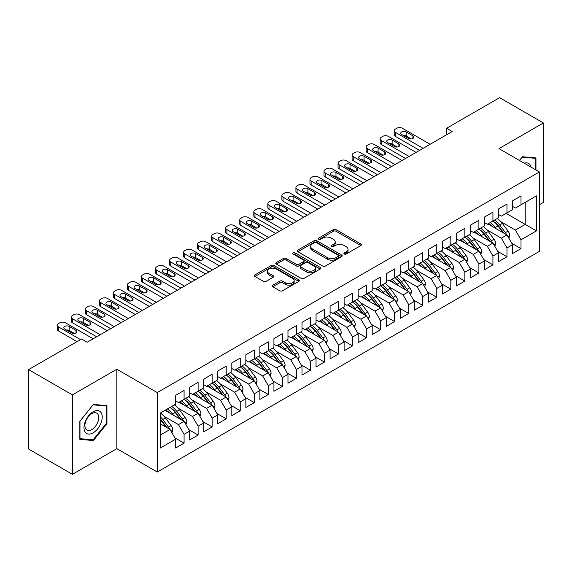 <?xml version="1.0" encoding="UTF-8"?>
<svg xmlns="http://www.w3.org/2000/svg" width="572" height="572" viewBox="0 0 572 572"><rect width="100%" height="100%" fill="white"/><g stroke="black" fill="none" stroke-linecap="round" stroke-linejoin="round"><path stroke-width="0.86" d="M344.301 254.011A1.366 0.786 0 0 0 346.232 254.011L360.868 245.552A1.952 1.123 0 0 0 361.44 244.759A1.952 1.123 0 0 0 360.868 243.965L336.064 229.644A1.952 1.123 0 0 0 333.312 229.644L318.668 238.095A1.366 0.786 0 0 0 318.268 238.653A1.366 0.786 0 0 0 318.668 239.21A1.366 0.786 0 0 0 320.599 239.21L322.494 238.116A6.235 3.604 0 0 1 331.31 238.116L333.383 239.31A6.235 3.604 0 0 1 335.206 241.856A6.235 3.604 0 0 1 333.383 244.401L331.488 245.495A1.366 0.786 0 0 0 331.088 246.053A1.366 0.786 0 0 0 331.488 246.611A1.366 0.786 0 0 0 333.412 246.611L335.306 245.517A6.235 3.604 0 0 1 344.13 245.517L346.196 246.711A6.235 3.604 0 0 1 348.019 249.256A6.235 3.604 0 0 1 346.196 251.802L344.301 252.895A1.366 0.786 0 0 0 343.901 253.453A1.366 0.786 0 0 0 344.301 254.011L344.301 252.895M272.815 285.178A1.952 1.123 0 0 0 272.243 285.971A1.952 1.123 0 0 0 272.815 286.765L279.772 290.783A1.952 1.123 0 0 0 282.532 290.783L298.791 281.395A1.952 1.123 0 0 0 299.363 280.602A1.952 1.123 0 0 0 298.791 279.801L273.988 265.487A1.952 1.123 0 0 0 271.235 265.487L254.969 274.875A1.952 1.123 0 0 0 254.404 275.668A1.952 1.123 0 0 0 254.969 276.462L263.377 281.317A1.952 1.123 0 0 0 266.13 281.317L273.094 277.298A1.952 1.123 0 0 0 273.666 276.505A1.952 1.123 0 0 0 273.094 275.704L268.926 273.302A5.212 3.01 0 0 1 267.396 271.171A5.212 3.01 0 0 1 270.613 268.39A5.212 3.01 0 0 1 276.297 269.047L292.628 278.471A5.212 3.01 0 0 1 294.151 280.602A5.212 3.01 0 0 1 290.933 283.383A5.212 3.01 0 0 1 285.256 282.725L282.532 281.159A1.952 1.123 0 0 0 279.772 281.159L272.815 285.178L272.815 286.765M72.401 394.894L72.401 474.324L116.831 448.67L116.831 369.24L72.401 394.894L28.6 369.605L81.596 339.01L87.209 342.249L452.216 131.517L446.603 128.271L446.603 134.756M116.831 369.24L157.264 392.585L539.396 171.957L539.396 251.394L157.264 472.014L157.264 392.585M539.396 204.704L543.4 202.395L543.4 122.966L498.97 148.62L539.396 171.957M543.4 122.966L499.599 97.676L446.603 128.271M322.629 266.037A1.952 1.123 0 0 0 325.389 266.037L341.648 256.649A1.952 1.123 0 0 0 342.22 255.856A1.952 1.123 0 0 0 341.648 255.062L316.845 240.74A1.952 1.123 0 0 0 314.085 240.74L297.826 250.128A1.952 1.123 0 0 0 297.254 250.922A1.952 1.123 0 0 0 297.826 251.723L322.629 266.037M293.622 254.304A1.366 0.786 0 0 1 295.002 254.497L295.002 252.874L320.22 267.431A1.952 1.123 0 0 1 320.792 268.225A1.952 1.123 0 0 1 320.22 269.026L303.961 278.414A1.952 1.123 0 0 1 301.201 278.414L276.398 264.092L276.398 262.498A1.952 1.123 0 0 0 275.826 263.299A1.952 1.123 0 0 0 276.398 264.092M276.398 262.498L283.362 258.48A1.952 1.123 0 0 1 286.114 258.48L296.174 264.293A1.952 1.123 0 0 0 298.927 264.293L303.546 261.626A1.952 1.123 0 0 0 304.118 260.832A1.952 1.123 0 0 0 303.546 260.031L293.071 253.989A1.366 0.786 0 0 1 292.671 253.432A1.366 0.786 0 0 1 293.515 252.702A1.366 0.786 0 0 1 295.002 252.874M506.127 213.377L525.218 224.403L525.218 202.352L536.45 195.867L521.006 204.783L521.006 195.953L512.583 200.815L512.583 209.652L506.971 212.891L506.971 204.054L498.548 208.916L498.548 217.753L492.928 220.999L492.928 212.162L484.505 217.024L484.505 225.861L478.893 229.1L478.893 220.27L470.47 225.132L470.47 233.962L464.85 237.208L464.85 228.371L456.427 233.233L456.427 242.07L450.815 245.309L450.815 236.479L442.392 241.341L442.392 250.171L436.779 253.417L436.779 244.58L428.349 249.442L428.349 258.279L422.737 261.526L422.737 252.688L414.314 257.55L414.314 266.388L408.701 269.627L408.701 260.789L400.278 265.658L400.278 274.488L394.659 277.735L394.659 268.897L386.236 273.759L386.236 282.597L380.623 285.836L380.623 277.005L372.2 281.867L372.2 290.698L366.581 293.944L366.581 285.106L358.158 289.968L358.158 298.806L352.545 302.045L352.545 293.214L344.122 298.076L344.122 306.914L338.502 310.153L338.502 301.315L330.08 306.184L330.08 315.015L324.467 318.261L324.467 309.423L316.044 314.285L316.044 323.123L310.424 326.362L310.424 317.531L302.002 322.393L302.002 331.224L296.389 334.47L296.389 325.632L287.966 330.494L287.966 339.332L282.353 342.571L282.353 333.741L273.924 338.603L273.924 347.44L268.311 350.679L268.311 341.841L259.888 346.711L259.888 355.541L254.275 358.787L254.275 349.95L245.853 354.812L245.853 363.649L240.233 366.888L240.233 358.058L231.81 362.92L231.81 371.75L226.197 374.996L226.197 366.159L217.775 371.021L217.775 379.858L212.155 383.097L212.155 374.267L203.732 379.129L203.732 387.966L198.119 391.205L198.119 382.368L189.697 387.237L189.697 396.067L184.077 399.313L184.077 390.476L175.654 395.338L175.654 404.175L160.21 413.091L160.21 448.105L175.654 439.189L170.041 429.465L160.21 423.788M536.45 195.867L536.45 230.888L521.006 239.804L515.393 230.073L500.929 221.722M511.811 243.329L521.006 248.634L521.006 239.804M521.006 248.634L512.583 253.496L512.583 244.666L506.971 247.905L501.351 238.181L486.894 229.83M497.776 251.43L506.971 256.742L506.971 247.905M506.971 256.742L498.548 261.604L498.548 252.767L492.928 256.013L487.315 246.282L472.851 237.938M483.733 259.538L492.928 264.843L492.928 256.013M492.928 264.843L484.505 269.712L484.505 260.875L478.893 264.114L473.28 254.39L458.815 246.039M469.698 267.639L478.893 272.951L478.893 264.114M478.893 272.951L470.47 277.813L470.47 268.976L464.85 272.222L459.237 262.498L444.773 254.147M455.655 275.747L464.85 281.059L464.85 272.222M464.85 281.059L456.427 285.921L456.427 277.084L450.815 280.33L445.202 270.599L430.737 262.248M441.62 283.855L450.815 289.16L450.815 280.33M450.815 289.16L442.392 294.022L442.392 285.192L436.779 288.431L431.159 278.707L416.695 270.356M427.577 291.956L436.779 297.268L436.779 288.431M436.779 297.268L428.349 302.13L428.349 293.293L422.737 296.539L417.124 286.808L402.659 278.464M413.542 300.064L422.737 305.369L422.737 296.539M422.737 305.369L414.314 310.231L414.314 301.401L408.701 304.64L403.081 294.916L388.624 286.565M399.506 308.165L408.701 313.477L408.701 304.64M408.701 313.477L400.278 318.339L400.278 309.502L394.659 312.748L389.046 303.024L374.581 294.673M385.464 316.273L394.659 321.586L394.659 312.748M394.659 321.586L386.236 326.448L386.236 317.61L380.623 320.849L375.003 311.125L360.546 302.774M371.428 324.381L380.623 329.687L380.623 320.849M380.623 329.687L372.2 334.548L372.2 325.718L366.581 328.957L360.968 319.233L346.503 310.882M357.386 332.482L366.581 337.795L366.581 328.957M366.581 337.795L358.158 342.657L358.158 333.819L352.545 337.065L346.925 327.334L332.468 318.99M343.35 340.59L352.545 345.896L352.545 337.065M352.545 345.896L344.122 350.758L344.122 341.927L338.502 345.166L332.89 335.442L318.425 327.091M329.308 348.691L338.502 354.004L338.502 345.166M338.502 354.004L330.08 358.866L330.08 350.028L324.467 353.274L318.847 343.55L304.39 335.199M315.272 356.799L324.467 362.105L324.467 353.274M324.467 362.105L316.044 366.974L316.044 358.136L310.424 361.375L304.812 351.651L290.347 343.3M301.229 364.907L310.424 370.213L310.424 361.375M310.424 370.213L302.002 375.075L302.002 366.244L296.389 369.483L290.776 359.759L276.312 351.408M287.194 373.008L296.389 378.321L296.389 369.483M296.389 378.321L287.966 383.183L287.966 374.345L282.353 377.591L276.734 367.86L262.269 359.509M273.151 381.116L282.353 386.422L282.353 377.591M282.353 386.422L273.924 391.284L273.924 382.453L268.311 385.692L262.698 375.968L248.234 367.617M259.116 389.217L268.311 394.53L268.311 385.692M268.311 394.53L259.888 399.392L259.888 390.554L254.275 393.801L248.656 384.069L234.191 375.725M245.081 397.326L254.275 402.631L254.275 393.801M254.275 402.631L245.853 407.5L245.853 398.663L240.233 401.901L234.62 392.178L220.156 383.826M231.038 405.434L240.233 410.739L240.233 401.901M240.233 410.739L231.81 415.601L231.81 406.771L226.197 410.01L220.577 400.286L206.12 391.934M217.002 413.535L226.197 418.847L226.197 410.01M226.197 418.847L217.775 423.709L217.775 414.872L212.155 418.118L206.542 408.387L192.078 400.035M202.96 421.643L212.155 426.948L212.155 418.118M212.155 426.948L203.732 431.81L203.732 422.98L198.119 426.219L192.499 416.495L178.042 408.143M188.924 429.744L198.119 435.056L198.119 426.219M198.119 435.056L189.697 439.918L189.697 431.081L184.077 434.327L178.464 424.596L164 416.252M174.882 437.852L184.077 443.157L184.077 434.327M184.077 443.157L175.654 448.026L175.654 439.189M175.654 400.929L178.464 402.552L184.077 399.313M160.21 435.135L170.041 429.465M189.697 392.828L192.499 394.444L198.119 391.205M178.464 424.596L184.077 421.357L164.986 410.331M189.697 431.081L184.077 421.357M203.732 384.72L206.542 386.343L212.155 383.097M192.499 416.495L198.119 413.249L179.022 402.23M203.732 422.98L198.119 413.249M217.775 376.619L220.577 378.235L226.197 374.996M206.542 408.387L212.155 405.148L193.064 394.122M217.775 414.872L212.155 405.148M231.81 368.511L234.62 370.134L240.233 366.888M220.577 400.286L226.197 397.039L207.1 386.021M231.81 406.771L226.197 397.039M245.853 360.403L248.656 362.026L254.275 358.787M234.62 392.178L240.233 388.939L221.142 377.913M245.853 398.663L240.233 388.939M259.888 352.302L262.698 353.918L268.311 350.679M248.656 384.069L254.275 380.83L235.178 369.805M259.888 390.554L254.275 380.83M273.924 344.194L276.734 345.817L282.353 342.571M262.698 375.968L268.311 372.722L249.22 361.704M273.924 382.453L268.311 372.722M287.966 336.093L290.776 337.709L296.389 334.47M276.734 367.86L282.353 364.621L263.256 353.596M287.966 374.345L282.353 364.621M302.002 327.985L304.812 329.608L310.424 326.362M290.776 359.759L296.389 356.513L277.298 345.495M302.002 366.244L296.389 356.513M316.044 319.877L318.847 321.5L324.467 318.261M304.812 351.651L310.424 348.412L291.334 337.387M316.044 358.136L310.424 348.412M330.08 311.776L332.89 313.399L338.502 310.153M318.847 343.55L324.467 340.304L305.377 329.279M330.08 350.028L324.467 340.304M344.122 303.668L346.925 305.291L352.545 302.045M332.89 335.442L338.502 332.196L319.412 321.178M344.122 341.927L338.502 332.196M358.158 295.567L360.968 297.183L366.581 293.944M346.925 327.334L352.545 324.095L333.447 313.07M358.158 333.819L352.545 324.095M372.2 287.459L375.003 289.082L380.623 285.836M360.968 319.233L366.581 315.987L347.49 304.969M372.2 325.718L366.581 315.987M386.236 279.35L389.046 280.974L394.659 277.735A15.187 8.766 60 0 1 399.714 282.682L404.733 289.382M375.003 311.125L380.623 307.886L361.525 296.861M386.236 317.61L380.623 307.886M400.278 271.25L403.081 272.873L408.701 269.627M389.046 303.024L394.659 299.778L375.568 288.753M400.278 309.502L394.659 299.778M414.314 263.141L417.124 264.764L422.737 261.526M403.081 294.916L408.701 291.677L389.603 280.652M414.314 301.401L408.701 291.677M428.349 255.04L431.159 256.656L436.779 253.417M417.124 286.808L422.737 283.569L403.646 272.544M428.349 293.293L422.737 283.569M442.392 246.932L445.202 248.555L450.815 245.309M431.159 278.707L436.779 275.461L417.682 264.443M442.392 285.192L436.779 275.461M456.427 238.824L459.237 240.447L464.85 237.208M445.202 270.599L450.815 267.36L431.724 256.335M456.427 277.084L450.815 267.36M470.47 230.723L473.28 232.346L478.893 229.1M459.237 262.498L464.85 259.252L445.76 248.227M470.47 268.976L464.85 259.252M484.505 222.615L487.315 224.238L492.928 220.999M473.28 254.39L478.893 251.151L459.802 240.126M484.505 260.875L478.893 251.151M498.548 214.514L501.351 216.13L506.971 212.891M487.315 246.282L492.928 243.043L473.838 232.017M498.548 252.767L492.928 243.043M512.583 206.406L515.393 208.029L521.006 204.783M501.351 238.181L506.971 234.935L487.873 223.917M512.583 244.666L506.971 234.935M28.6 369.605L28.6 449.034L72.401 474.324M116.831 448.67L157.264 472.014M515.393 230.073L525.218 224.403L536.45 230.888M535.957 169.977L535.957 157.944L522.415 156.735L519.44 160.432L522.129 157.136L535.256 158.308L535.256 169.569M106.935 423.702L106.935 405.641L93.386 404.425L79.844 421.278L79.844 439.346L93.386 440.554L106.935 423.702L106.235 423.294M344.844 254.197L346.196 253.417A6.235 3.604 0 0 0 348.019 250.872L348.019 249.256M335.206 241.856L335.206 243.479A6.235 3.604 0 0 1 333.383 246.024L332.032 246.804M360.868 243.965L360.868 245.552L336.064 231.267A1.952 1.123 0 0 0 333.312 231.267L319.212 239.403M341.62 256.671L316.845 242.364A1.952 1.123 0 0 0 314.085 242.364L297.855 251.737M338.202 256.413A1.366 0.786 0 0 0 338.603 255.856A1.366 0.786 0 0 0 338.202 255.298L316.43 242.728A1.366 0.786 0 0 0 314.5 242.728L312.505 243.887A6.235 3.604 0 0 0 310.675 246.432A6.235 3.604 0 0 0 312.505 248.977L327.384 257.564A6.235 3.604 0 0 0 336.207 257.564L338.202 256.413L338.202 258.036A1.366 0.786 0 0 0 338.603 257.479L338.603 255.856M310.675 246.432L310.675 248.048A6.235 3.604 0 0 0 312.505 250.593L312.505 248.977M338.202 258.036L336.207 259.188A6.235 3.604 0 0 1 327.384 259.188L312.505 250.593M276.426 264.107L283.362 260.103L283.362 258.48M304.118 260.832L304.118 262.448A1.952 1.123 0 0 1 303.546 263.249L298.927 265.908A1.952 1.123 0 0 1 296.174 265.908L286.114 260.103A1.952 1.123 0 0 0 283.362 260.103M295.002 254.497L320.191 269.04M306.613 270.32A5.212 3.01 0 0 0 312.291 270.971A5.212 3.01 0 0 0 315.508 268.189A5.212 3.01 0 0 0 313.985 266.059L308.229 262.741A1.952 1.123 0 0 0 305.477 262.741L300.858 265.401A1.952 1.123 0 0 0 300.286 266.202A1.952 1.123 0 0 0 300.858 266.995L306.613 270.32L306.613 271.936A5.212 3.01 0 0 0 312.291 272.594A5.212 3.01 0 0 0 315.508 269.812L315.508 268.189M300.286 266.202L300.286 267.818A1.952 1.123 0 0 0 300.858 268.618L300.858 266.995M306.613 271.936L300.858 268.618M294.151 280.602L294.151 282.218A5.212 3.01 0 0 1 290.933 284.999A5.212 3.01 0 0 1 285.256 284.348L282.532 282.775A1.952 1.123 0 0 0 279.772 282.775L272.844 286.779M267.396 271.171L267.396 272.794A5.212 3.01 0 0 0 268.926 274.925L268.926 273.302M273.066 277.313L268.926 274.925M298.763 281.41L273.988 267.103A1.952 1.123 0 0 0 271.235 267.103L254.998 276.476M91.956 439.725L93.386 440.554M508.844 238.181L509.745 235.571A5.262 3.039 -120 0 0 508.072 231.088L502.33 223.43A15.187 8.766 -120 0 0 497.254 218.504M496.267 228.757L495.316 227.484A15.187 8.766 -120 0 0 490.233 222.551M492.535 226.605A12.605 7.279 -120 0 0 488.374 223.623M506.563 234.706A5.262 3.039 -120 0 0 505.405 232.632L499.663 224.975A15.187 8.766 -120 0 0 494.587 220.041M493.822 221.671A12.605 7.279 60 0 1 498.662 226.154L503.925 233.183M492.9 221.014A15.187 8.766 60 0 1 497.983 225.947L503.002 232.647M423.087 148.334L395.359 132.325A3.968 2.295 -0 0 1 394.201 130.702A3.968 2.295 -0 0 1 395.359 129.086L396.768 128.271A3.968 2.295 -0 0 1 402.381 128.271L430.108 144.28M394.201 130.702L394.201 134.756A3.968 2.295 180 0 0 395.359 136.379L419.576 150.357M401.68 134.513A3.175 1.838 180 0 1 400.75 133.219A3.175 1.838 180 0 1 402.709 131.524A3.175 1.838 180 0 1 406.17 131.917L412.912 135.807A3.175 1.838 180 0 1 413.842 137.108A3.175 1.838 180 0 1 411.883 138.803A3.175 1.838 180 0 1 408.415 138.403L401.68 134.513M403.332 135.471A3.175 1.838 180 0 1 406.17 135.972L411.261 138.91M494.801 246.289L495.709 243.672A5.262 3.039 -120 0 0 494.029 239.196L488.295 231.538A15.187 8.766 -120 0 0 483.211 226.605M482.232 236.865L481.274 235.593A15.187 8.766 -120 0 0 476.197 230.659M478.499 234.713A12.605 7.279 -120 0 0 474.338 231.732M492.521 242.807A5.262 3.039 -120 0 0 491.362 240.733L485.628 233.076A15.187 8.766 -120 0 0 480.544 228.149M479.786 229.78A12.605 7.279 60 0 1 484.627 234.263L489.889 241.284M478.864 229.122A15.187 8.766 60 0 1 483.941 234.048L488.967 240.755M480.766 254.397L481.674 251.78A5.262 3.039 -120 0 0 479.994 247.297L474.259 239.639A15.187 8.766 -120 0 0 469.176 234.713M468.189 244.973L467.238 243.693A15.187 8.766 -120 0 0 462.155 238.767M464.457 242.814A12.605 7.279 -120 0 0 460.296 239.84M478.485 250.915A5.262 3.039 -120 0 0 477.327 248.841L471.585 241.184A15.187 8.766 -120 0 0 466.509 236.25M465.744 237.88A12.605 7.279 60 0 1 470.584 242.364L475.847 249.392M464.822 237.223A15.187 8.766 60 0 1 469.905 242.156L474.924 248.856M409.051 156.435L381.324 140.433A3.968 2.295 -0 0 1 380.158 138.81A3.968 2.295 -0 0 1 381.324 137.187L382.725 136.379A3.968 2.295 -0 0 1 388.345 136.379L416.066 152.388M380.158 138.81L380.158 142.864A3.968 2.295 180 0 0 381.324 144.48L405.541 158.465M387.637 142.621A3.175 1.838 180 0 1 386.708 141.32A3.175 1.838 180 0 1 388.674 139.625A3.175 1.838 180 0 1 392.135 140.026L398.87 143.915A3.175 1.838 180 0 1 399.799 145.209A3.175 1.838 180 0 1 397.84 146.904A3.175 1.838 180 0 1 394.38 146.511L387.637 142.621M389.296 143.572A3.175 1.838 180 0 1 392.135 144.08L397.218 147.011M395.009 164.543L367.281 148.534A3.968 2.295 -0 0 1 366.123 146.918A3.968 2.295 -0 0 1 367.281 145.295L368.69 144.48A3.968 2.295 -0 0 1 374.303 144.48L402.03 160.489M366.123 146.918L366.123 150.965A3.968 2.295 180 0 0 367.281 152.588L391.498 166.566M373.602 150.722A3.175 1.838 180 0 1 372.672 149.428A3.175 1.838 180 0 1 374.631 147.733A3.175 1.838 180 0 1 378.092 148.134L384.834 152.023A3.175 1.838 180 0 1 385.764 153.317A3.175 1.838 180 0 1 383.805 155.012A3.175 1.838 180 0 1 380.337 154.612L373.602 150.722M375.253 151.68A3.175 1.838 180 0 1 378.092 152.181L383.183 155.119M531.023 167.124A12.906 7.45 120 0 0 530.037 164.8A12.906 7.45 120 0 0 524.195 163.177M534.391 157.8L535.256 158.308M85.207 432.16A12.906 7.45 120 0 0 97.669 428.821A12.906 7.45 120 0 0 101.008 412.498A12.906 7.45 120 0 0 88.546 415.837A12.906 7.45 120 0 0 85.207 432.16M85.843 429.036A9.774 5.641 120 0 0 86.944 430.051A9.774 5.641 120 0 0 96.032 425.489A9.774 5.641 120 0 0 97.812 414.149A9.774 5.641 120 0 0 96.711 413.127A9.774 5.641 120 0 0 87.623 417.689A9.774 5.641 120 0 0 85.843 429.036M93.107 404.826L106.235 405.998L106.235 423.502L93.107 439.832L79.98 438.66L79.98 421.156L93.079 404.812M105.362 405.498L106.235 405.998M466.731 262.498L467.631 259.888A5.262 3.039 -120 0 0 465.951 255.405L460.217 247.748A15.187 8.766 -120 0 0 455.133 242.814M454.154 253.074L453.196 251.802A15.187 8.766 -120 0 0 448.119 246.868M450.421 250.922A12.605 7.279 -120 0 0 446.26 247.941M464.45 259.016A5.262 3.039 -120 0 0 463.284 256.942L457.55 249.285A15.187 8.766 -120 0 0 452.466 244.358M451.708 245.989A12.605 7.279 60 0 1 456.549 250.472L461.811 257.5M450.786 245.331A15.187 8.766 60 0 1 455.863 250.257L460.889 256.964M452.688 270.606L453.596 267.989A5.262 3.039 -120 0 0 451.916 263.513L446.181 255.856A15.187 8.766 -120 0 0 441.098 250.922M440.111 261.182L439.16 259.902A15.187 8.766 -120 0 0 434.077 254.976M436.379 259.023A12.605 7.279 -120 0 0 432.225 256.049M450.407 267.124A5.262 3.039 -120 0 0 449.249 265.05L443.514 257.393A15.187 8.766 -120 0 0 438.431 252.459M437.666 254.097A12.605 7.279 60 0 1 442.513 258.58L447.776 265.601M436.743 253.432A15.187 8.766 60 0 1 441.827 258.365L446.846 265.065M380.973 172.651L353.246 156.642A3.968 2.295 -0 0 1 352.08 155.019A3.968 2.295 -0 0 1 353.246 153.396L354.647 152.588A3.968 2.295 -0 0 1 360.267 152.588L387.988 168.597M352.08 155.019L352.08 159.073A3.968 2.295 180 0 0 353.246 160.696L377.463 174.674M359.566 158.83A3.175 1.838 180 0 1 358.63 157.536A3.175 1.838 180 0 1 360.596 155.841A3.175 1.838 180 0 1 364.057 156.235L370.792 160.124A3.175 1.838 180 0 1 371.721 161.426A3.175 1.838 180 0 1 369.762 163.12A3.175 1.838 180 0 1 366.302 162.72L359.566 158.83M361.218 159.781A3.175 1.838 180 0 1 364.057 160.289L369.14 163.227M366.931 180.752L339.21 164.743A3.968 2.295 -0 0 1 338.045 163.127A3.968 2.295 -0 0 1 339.21 161.504L340.612 160.696A3.968 2.295 -0 0 1 346.224 160.696L373.952 176.698M338.045 163.127L338.045 167.174A3.968 2.295 180 0 0 339.21 168.797L363.42 182.783M345.524 166.931A3.175 1.838 180 0 1 344.594 165.637A3.175 1.838 180 0 1 346.553 163.942A3.175 1.838 180 0 1 350.014 164.343L356.756 168.232A3.175 1.838 180 0 1 357.686 169.526A3.175 1.838 180 0 1 355.727 171.221A3.175 1.838 180 0 1 352.266 170.828L345.524 166.931M347.175 167.889A3.175 1.838 180 0 1 350.014 168.397L355.105 171.328M438.652 278.707L439.553 276.097A5.262 3.039 -120 0 0 437.873 271.614L432.139 263.957A15.187 8.766 -120 0 0 427.055 259.03M426.076 269.283L425.118 268.011A15.187 8.766 -120 0 0 420.041 263.077M422.343 267.131A12.605 7.279 -120 0 0 418.182 264.15M436.372 275.232A5.262 3.039 -120 0 0 435.206 273.159L429.472 265.501A15.187 8.766 -120 0 0 424.388 260.567M423.63 262.198A12.605 7.279 60 0 1 428.471 266.681L433.733 273.709M422.708 261.54A15.187 8.766 60 0 1 427.784 266.473L432.811 273.173M352.895 188.86L325.168 172.851A3.968 2.295 -0 0 1 324.002 171.228A3.968 2.295 -0 0 1 325.168 169.612L326.569 168.797A3.968 2.295 -0 0 1 332.189 168.797L359.917 184.806M324.002 171.228L324.002 175.282A3.968 2.295 180 0 0 325.168 176.905L349.385 190.884M331.488 175.039A3.175 1.838 180 0 1 330.552 173.745A3.175 1.838 180 0 1 332.518 172.05A3.175 1.838 180 0 1 335.978 172.444L342.714 176.333A3.175 1.838 180 0 1 343.643 177.635A3.175 1.838 180 0 1 341.684 179.329A3.175 1.838 180 0 1 338.224 178.929L331.488 175.039M333.14 175.997A3.175 1.838 180 0 1 335.978 176.498L341.062 179.436M424.61 286.815L425.518 284.198A5.262 3.039 -120 0 0 423.838 279.722L418.103 272.065A15.187 8.766 -120 0 0 413.02 267.131M412.04 277.391L411.082 276.119A15.187 8.766 -120 0 0 405.998 271.185M408.308 275.239A12.605 7.279 -120 0 0 404.147 272.258M422.329 283.333A5.262 3.039 -120 0 0 421.171 281.26L415.436 273.602A15.187 8.766 -120 0 0 410.353 268.676M409.588 270.306A12.605 7.279 60 0 1 414.435 274.789L419.698 281.81M408.665 269.648A15.187 8.766 60 0 1 413.749 274.574L418.768 281.281M338.853 196.961L311.132 180.959A3.968 2.295 -0 0 1 309.967 179.336A3.968 2.295 -0 0 1 311.132 177.713L312.534 176.905A3.968 2.295 -0 0 1 318.146 176.905L345.874 192.914M309.967 179.336L309.967 183.39A3.968 2.295 180 0 0 311.132 185.006L335.349 198.992M317.446 183.147A3.175 1.838 180 0 1 316.516 181.846A3.175 1.838 180 0 1 318.475 180.151A3.175 1.838 180 0 1 321.936 180.552L328.678 184.441A3.175 1.838 180 0 1 329.608 185.736A3.175 1.838 180 0 1 327.649 187.43A3.175 1.838 180 0 1 324.188 187.037L317.446 183.147M319.097 184.098A3.175 1.838 180 0 1 321.936 184.606L327.027 187.537M410.574 294.923L411.475 292.306A5.262 3.039 -120 0 0 409.795 287.823L404.061 280.166A15.187 8.766 -120 0 0 398.984 275.239M397.998 285.5L397.039 284.22A15.187 8.766 -120 0 0 391.963 279.293M394.265 283.34A12.605 7.279 -120 0 0 390.104 280.359M408.294 291.441A5.262 3.039 -120 0 0 407.128 289.368L401.394 281.71A15.187 8.766 -120 0 0 396.31 276.776M395.552 278.407A12.605 7.279 60 0 1 400.393 282.89L405.655 289.918M324.817 205.069L297.09 189.06A3.968 2.295 -0 0 1 295.924 187.437A3.968 2.295 -0 0 1 297.09 185.821L298.491 185.006A3.968 2.295 -0 0 1 304.111 185.006L331.839 201.015M295.924 187.437L295.924 191.491A3.968 2.295 180 0 0 297.09 193.114L321.307 207.093M303.41 191.248A3.175 1.838 180 0 1 302.481 189.954A3.175 1.838 180 0 1 304.44 188.26A3.175 1.838 180 0 1 307.9 188.66L314.636 192.549A3.175 1.838 180 0 1 315.572 193.844A3.175 1.838 180 0 1 313.606 195.538A3.175 1.838 180 0 1 310.146 195.138L303.41 191.248M305.062 192.206A3.175 1.838 180 0 1 307.9 192.707L312.984 195.645M396.532 303.024L397.44 300.414A5.262 3.039 -120 0 0 395.76 295.931L390.025 288.274A15.187 8.766 -120 0 0 384.942 283.34M383.962 293.6L383.004 292.328A15.187 8.766 -120 0 0 377.92 287.394M380.23 291.448A12.605 7.279 -120 0 0 376.069 288.467M394.251 299.542A5.262 3.039 -120 0 0 393.093 297.469L387.358 289.811A15.187 8.766 -120 0 0 382.275 284.885M381.51 286.515A12.605 7.279 60 0 1 386.357 290.998L391.62 298.026M380.587 285.857A15.187 8.766 60 0 1 385.671 290.783L390.69 297.49M310.775 213.177L283.054 197.168A3.968 2.295 -0 0 1 281.889 195.545A3.968 2.295 -0 0 1 283.054 193.922L284.456 193.114A3.968 2.295 -0 0 1 290.068 193.114L317.796 209.123M281.889 195.545L281.889 199.599A3.968 2.295 180 0 0 283.054 201.222L307.271 215.201M289.368 199.356A3.175 1.838 180 0 1 288.438 198.055A3.175 1.838 180 0 1 290.397 196.36A3.175 1.838 180 0 1 293.865 196.761L300.6 200.65A3.175 1.838 180 0 1 301.53 201.952A3.175 1.838 180 0 1 299.571 203.646A3.175 1.838 180 0 1 296.11 203.246L289.368 199.356M291.019 200.307A3.175 1.838 180 0 1 293.865 200.815L298.949 203.754M382.496 311.132L383.397 308.515A5.262 3.039 -120 0 0 381.724 304.039L375.983 296.382A15.187 8.766 -120 0 0 370.906 291.448M369.92 301.709L368.969 300.429A15.187 8.766 -120 0 0 363.885 295.502M366.187 299.549A12.605 7.279 -120 0 0 362.026 296.575M380.216 307.65A5.262 3.039 -120 0 0 379.057 305.577L373.316 297.919A15.187 8.766 -120 0 0 368.239 292.986M367.474 294.623A12.605 7.279 60 0 1 372.315 299.106L377.577 306.127M366.552 293.958A15.187 8.766 60 0 1 371.636 298.891L376.655 305.591M296.739 221.278L269.012 205.269A3.968 2.295 -0 0 1 267.853 203.653A3.968 2.295 -0 0 1 269.012 202.03L270.42 201.222A3.968 2.295 -0 0 1 276.033 201.222L303.761 217.224M267.853 203.653L267.853 207.7A3.968 2.295 180 0 0 269.012 209.323L293.229 223.309M275.332 207.457A3.175 1.838 180 0 1 274.403 206.163A3.175 1.838 180 0 1 276.362 204.469A3.175 1.838 180 0 1 279.822 204.869L286.565 208.759A3.175 1.838 180 0 1 287.494 210.053A3.175 1.838 180 0 1 285.528 211.747A3.175 1.838 180 0 1 282.067 211.354L275.332 207.457M276.984 208.415A3.175 1.838 180 0 1 279.822 208.916L284.906 211.855M368.454 319.233L369.362 316.623A5.262 3.039 -120 0 0 367.682 312.14L361.947 304.483A15.187 8.766 -120 0 0 356.864 299.556M355.884 309.81L354.926 308.537A15.187 8.766 -120 0 0 349.842 303.603M352.152 307.657A12.605 7.279 -120 0 0 347.99 304.676M366.173 315.751A5.262 3.039 -120 0 0 365.015 313.678L359.28 306.027A15.187 8.766 -120 0 0 354.197 301.094M353.432 302.724A12.605 7.279 60 0 1 358.279 307.207L363.542 314.235M352.509 302.066A15.187 8.766 60 0 1 357.593 307L362.612 313.699M282.704 229.386L254.976 213.377A3.968 2.295 -0 0 1 253.811 211.754A3.968 2.295 -0 0 1 254.976 210.138L256.378 209.323A3.968 2.295 -0 0 1 261.99 209.323L289.718 225.332M253.811 211.754L253.811 215.808A3.968 2.295 180 0 0 254.976 217.431L279.193 231.41M261.29 215.565A3.175 1.838 180 0 1 260.36 214.271A3.175 1.838 180 0 1 262.319 212.577A3.175 1.838 180 0 1 265.787 212.97L272.522 216.859A3.175 1.838 180 0 1 273.452 218.161A3.175 1.838 180 0 1 271.493 219.855A3.175 1.838 180 0 1 268.032 219.455L261.29 215.565M262.941 216.516A3.175 1.838 180 0 1 265.787 217.024L270.871 219.963M354.418 327.341L355.319 324.724A5.262 3.039 -120 0 0 353.646 320.248L347.905 312.591A15.187 8.766 -120 0 0 342.828 307.657M341.841 317.918L340.891 316.645A15.187 8.766 -120 0 0 335.807 311.711M338.109 315.765A12.605 7.279 -120 0 0 333.948 312.784M352.137 323.859A5.262 3.039 -120 0 0 350.979 321.786L345.238 314.128A15.187 8.766 -120 0 0 340.161 309.202M339.396 310.832A12.605 7.279 60 0 1 344.237 315.315L349.499 322.336M338.474 310.174A15.187 8.766 60 0 1 343.558 315.1L348.577 321.807M268.661 237.487L240.934 221.486A3.968 2.295 -0 0 1 239.775 219.862A3.968 2.295 -0 0 1 240.934 218.239L242.342 217.431A3.968 2.295 -0 0 1 247.955 217.431L275.683 233.44M239.775 219.862L239.775 223.917A3.968 2.295 180 0 0 240.934 225.532L265.151 239.518M247.254 223.673A3.175 1.838 180 0 1 246.325 222.372A3.175 1.838 180 0 1 248.284 220.678A3.175 1.838 180 0 1 251.744 221.078L258.487 224.968A3.175 1.838 180 0 1 259.416 226.262A3.175 1.838 180 0 1 257.45 227.956A3.175 1.838 180 0 1 253.989 227.563L247.254 223.673M248.906 224.624A3.175 1.838 180 0 1 251.744 225.132L256.828 228.064M340.376 335.449L341.284 332.832A5.262 3.039 -120 0 0 339.604 328.349L333.869 320.692A15.187 8.766 -120 0 0 328.786 315.765M327.806 326.019L326.848 324.746A15.187 8.766 -120 0 0 321.771 319.82M324.074 323.866A12.605 7.279 -120 0 0 319.912 320.885M338.095 331.967A5.262 3.039 -120 0 0 336.937 329.894L331.202 322.236A15.187 8.766 -120 0 0 326.119 317.303M325.361 318.933A12.605 7.279 60 0 1 330.201 323.416L335.464 330.444M324.438 318.275A15.187 8.766 60 0 1 329.515 323.209L334.534 329.908M254.626 245.595L226.898 229.587A3.968 2.295 -0 0 1 225.733 227.963A3.968 2.295 -0 0 1 226.898 226.348L228.299 225.532A3.968 2.295 -0 0 1 233.919 225.532L261.64 241.541M225.733 227.963L225.733 232.017A3.968 2.295 180 0 0 226.898 233.641L251.115 247.619M233.212 231.774A3.175 1.838 180 0 1 232.282 230.48A3.175 1.838 180 0 1 234.248 228.786A3.175 1.838 180 0 1 237.709 229.179L244.444 233.076A3.175 1.838 180 0 1 245.374 234.37A3.175 1.838 180 0 1 243.415 236.064A3.175 1.838 180 0 1 239.954 235.664L233.212 231.774M234.87 232.732A3.175 1.838 180 0 1 237.709 233.233L242.793 236.172M326.34 343.55L327.248 340.933A5.262 3.039 -120 0 0 325.568 336.458L319.827 328.8A15.187 8.766 -120 0 0 314.75 323.866M313.763 334.127L312.812 332.854A15.187 8.766 -120 0 0 307.729 327.92M310.031 331.974A12.605 7.279 -120 0 0 305.87 328.993M324.059 340.068A5.262 3.039 -120 0 0 322.901 337.995L317.16 330.337A15.187 8.766 -120 0 0 312.083 325.411M311.318 327.041A12.605 7.279 60 0 1 316.159 331.524L321.421 338.545M310.396 326.383A15.187 8.766 60 0 1 315.479 331.31L320.499 338.016M240.583 253.703L212.855 237.695A3.968 2.295 -0 0 1 211.697 236.072A3.968 2.295 -0 0 1 212.855 234.448L214.264 233.641A3.968 2.295 -0 0 1 219.877 233.641L247.605 249.649M211.697 236.072L211.697 240.126A3.968 2.295 180 0 0 212.855 241.749L237.073 255.727M219.176 239.882A3.175 1.838 180 0 1 218.247 238.581A3.175 1.838 180 0 1 220.206 236.887A3.175 1.838 180 0 1 223.666 237.287L230.409 241.177A3.175 1.838 180 0 1 231.338 242.478A3.175 1.838 180 0 1 229.379 244.172A3.175 1.838 180 0 1 225.911 243.772L219.176 239.882M220.828 240.833A3.175 1.838 180 0 1 223.666 241.341L228.757 244.28M312.305 351.658L313.206 349.042A5.262 3.039 -120 0 0 311.525 344.558L305.791 336.908A15.187 8.766 -120 0 0 300.708 331.974M299.728 342.235L298.77 340.955A15.187 8.766 -120 0 0 293.693 336.029M295.996 340.075A12.605 7.279 -120 0 0 291.834 337.101M310.024 348.176A5.262 3.039 -120 0 0 308.859 346.103L303.124 338.445A15.187 8.766 -120 0 0 298.041 333.512M297.283 335.149A12.605 7.279 60 0 1 302.123 339.632L307.386 346.653M296.36 334.484A15.187 8.766 60 0 1 301.437 339.418L306.463 346.117M226.548 261.804L198.82 245.796A3.968 2.295 -0 0 1 197.655 244.18A3.968 2.295 -0 0 1 198.82 242.557L200.221 241.749A3.968 2.295 -0 0 1 205.841 241.749L233.562 257.75M197.655 244.18L197.655 248.227A3.968 2.295 180 0 0 198.82 249.85L223.037 263.835M205.133 247.983A3.175 1.838 180 0 1 204.204 246.689A3.175 1.838 180 0 1 206.17 244.995A3.175 1.838 180 0 1 209.631 245.395L216.366 249.285A3.175 1.838 180 0 1 217.296 250.579A3.175 1.838 180 0 1 215.337 252.273A3.175 1.838 180 0 1 211.876 251.88L205.133 247.983M206.792 248.942A3.175 1.838 180 0 1 209.631 249.442L214.714 252.381M298.262 359.759L299.17 357.15A5.262 3.039 -120 0 0 297.49 352.667L291.756 345.009A15.187 8.766 -120 0 0 286.672 340.083M285.685 350.336L284.734 349.063A15.187 8.766 -120 0 0 279.651 344.13M281.953 348.184A12.605 7.279 -120 0 0 277.799 345.202M295.981 356.277A5.262 3.039 -120 0 0 294.823 354.204L289.089 346.553A15.187 8.766 -120 0 0 284.005 341.62M283.24 343.25A12.605 7.279 60 0 1 288.081 347.733L293.35 354.762M282.318 342.592A15.187 8.766 60 0 1 287.401 347.526L292.421 354.225M212.505 269.912L184.777 253.904A3.968 2.295 -0 0 1 183.619 252.281A3.968 2.295 -0 0 1 184.777 250.658L186.186 249.85A3.968 2.295 -0 0 1 191.799 249.85L219.526 265.858M183.619 252.281L183.619 256.335A3.968 2.295 180 0 0 184.777 257.958L208.994 271.936M191.098 256.092A3.175 1.838 180 0 1 190.169 254.797A3.175 1.838 180 0 1 192.128 253.103A3.175 1.838 180 0 1 195.588 253.496L202.331 257.386A3.175 1.838 180 0 1 203.26 258.687A3.175 1.838 180 0 1 201.301 260.382A3.175 1.838 180 0 1 197.833 259.981L191.098 256.092M192.75 257.042A3.175 1.838 180 0 1 195.588 257.55L200.679 260.489M284.227 367.868L285.128 365.251A5.262 3.039 -120 0 0 283.447 360.775L277.713 353.117A15.187 8.766 -120 0 0 272.63 348.184M271.65 358.444L270.692 357.171A15.187 8.766 -120 0 0 265.615 352.238M267.918 356.284A12.605 7.279 -120 0 0 263.756 353.31M281.946 364.385A5.262 3.039 -120 0 0 280.78 362.312L275.046 354.654A15.187 8.766 -120 0 0 269.963 349.721M269.205 351.358A12.605 7.279 60 0 1 274.045 355.841L279.308 362.863M268.282 350.7A15.187 8.766 60 0 1 273.359 355.627L278.385 362.333M198.47 278.013L170.742 262.012A3.968 2.295 -0 0 1 169.577 260.389A3.968 2.295 -0 0 1 170.742 258.766L172.143 257.958A3.968 2.295 -0 0 1 177.763 257.958L205.491 273.967M169.577 260.389L169.577 264.443A3.968 2.295 180 0 0 170.742 266.059L194.959 280.044M177.063 264.2A3.175 1.838 180 0 1 176.126 262.898A3.175 1.838 180 0 1 178.092 261.204A3.175 1.838 180 0 1 181.553 261.604L188.288 265.494A3.175 1.838 180 0 1 189.218 266.788A3.175 1.838 180 0 1 187.258 268.483A3.175 1.838 180 0 1 183.798 268.089L177.063 264.2M178.714 265.151A3.175 1.838 180 0 1 181.553 265.658L186.636 268.59M270.184 375.968L271.092 373.359A5.262 3.039 -120 0 0 269.412 368.876L263.678 361.218A15.187 8.766 -120 0 0 258.594 356.292M257.607 366.545L256.656 365.272A15.187 8.766 -120 0 0 251.573 360.346M253.875 364.393A12.605 7.279 -120 0 0 249.721 361.411M267.903 372.494A5.262 3.039 -120 0 0 266.745 370.42L261.011 362.762A15.187 8.766 -120 0 0 255.927 357.829M255.162 359.459A12.605 7.279 60 0 1 260.01 363.942L265.272 370.971M254.24 358.801A15.187 8.766 60 0 1 259.323 363.735L264.343 370.434M184.427 286.122L156.707 270.113A3.968 2.295 -0 0 1 155.541 268.49A3.968 2.295 -0 0 1 156.707 266.874L158.108 266.059A3.968 2.295 -0 0 1 163.721 266.059L191.448 282.067M155.541 268.49L155.541 272.544A3.968 2.295 180 0 0 156.707 274.167L180.916 288.145M163.02 272.301A3.175 1.838 180 0 1 162.09 271.006A3.175 1.838 180 0 1 164.05 269.312A3.175 1.838 180 0 1 167.51 269.705L174.253 273.602A3.175 1.838 180 0 1 175.182 274.896A3.175 1.838 180 0 1 173.223 276.591A3.175 1.838 180 0 1 169.762 276.19L163.02 272.301M164.672 273.259A3.175 1.838 180 0 1 167.51 273.759L172.601 276.698M256.149 384.077L257.05 381.46A5.262 3.039 -120 0 0 255.369 376.984L249.635 369.326A15.187 8.766 -120 0 0 244.551 364.393M243.572 374.653L242.614 373.38A15.187 8.766 -120 0 0 237.537 368.447M239.84 372.501A12.605 7.279 -120 0 0 235.678 369.519M253.868 380.594A5.262 3.039 -120 0 0 252.702 378.521L246.968 370.863A15.187 8.766 -120 0 0 241.885 365.937M241.127 367.567A12.605 7.279 60 0 1 245.967 372.05L251.23 379.072M240.204 366.909A15.187 8.766 60 0 1 245.288 371.836L250.307 378.542M170.392 294.23L142.664 278.221A3.968 2.295 -0 0 1 141.499 276.598A3.968 2.295 -0 0 1 142.664 274.975L144.065 274.167A3.968 2.295 -0 0 1 149.685 274.167L177.413 290.176M141.499 276.598L141.499 280.652A3.968 2.295 180 0 0 142.664 282.275L166.881 296.253M148.985 280.409A3.175 1.838 180 0 1 148.055 279.107A3.175 1.838 180 0 1 150.014 277.413A3.175 1.838 180 0 1 153.475 277.813L160.21 281.703A3.175 1.838 180 0 1 161.147 283.004A3.175 1.838 180 0 1 159.18 284.692A3.175 1.838 180 0 1 155.72 284.298L148.985 280.409M150.636 281.36A3.175 1.838 180 0 1 153.475 281.867L158.558 284.806M242.106 392.185L243.014 389.568A5.262 3.039 -120 0 0 241.334 385.085L235.6 377.434A15.187 8.766 -120 0 0 230.516 372.501M229.536 382.761L228.578 381.481A15.187 8.766 -120 0 0 223.495 376.555M225.804 380.602A12.605 7.279 -120 0 0 221.643 377.627M239.825 388.703A5.262 3.039 -120 0 0 238.667 386.629L232.933 378.971A15.187 8.766 -120 0 0 227.849 374.038M227.084 375.675A12.605 7.279 60 0 1 231.932 380.151L237.194 387.18M226.162 375.01A15.187 8.766 60 0 1 231.245 379.944L236.265 386.643M156.349 302.331L128.629 286.322A3.968 2.295 -0 0 1 127.463 284.706A3.968 2.295 -0 0 1 128.629 283.083L130.03 282.268A3.968 2.295 -0 0 1 135.643 282.268L163.37 298.277M127.463 284.706L127.463 288.753A3.968 2.295 180 0 0 128.629 290.376L152.846 304.361M134.942 288.51A3.175 1.838 180 0 1 134.012 287.215A3.175 1.838 180 0 1 135.972 285.521A3.175 1.838 180 0 1 139.432 285.921L146.175 289.811A3.175 1.838 180 0 1 147.104 291.105A3.175 1.838 180 0 1 145.145 292.8A3.175 1.838 180 0 1 141.684 292.399L134.942 288.51M136.594 289.468A3.175 1.838 180 0 1 139.432 289.968L144.523 292.907M228.071 400.286L228.972 397.676A5.262 3.039 -120 0 0 227.298 393.193L221.557 385.535A15.187 8.766 -120 0 0 216.481 380.602M215.494 390.862L214.543 389.589A15.187 8.766 -120 0 0 209.459 384.656M211.762 388.71A12.605 7.279 -120 0 0 207.6 385.728M225.79 396.804A5.262 3.039 -120 0 0 224.624 394.73L218.89 387.072A15.187 8.766 -120 0 0 213.814 382.146M213.049 383.776A12.605 7.279 60 0 1 217.889 388.259L223.151 395.288M212.126 383.118A15.187 8.766 60 0 1 217.21 388.052L222.229 394.752M142.314 310.439L114.586 294.43A3.968 2.295 -0 0 1 113.428 292.807A3.968 2.295 -0 0 1 114.586 291.184L115.994 290.376A3.968 2.295 -0 0 1 121.607 290.376L149.335 306.385M113.428 292.807L113.428 296.861A3.968 2.295 180 0 0 114.586 298.484L138.803 312.462M120.906 296.618A3.175 1.838 180 0 1 119.977 295.324A3.175 1.838 180 0 1 121.936 293.629A3.175 1.838 180 0 1 125.397 294.022L132.139 297.912A3.175 1.838 180 0 1 133.069 299.213A3.175 1.838 180 0 1 131.102 300.908A3.175 1.838 180 0 1 127.642 300.507L120.906 296.618M122.558 297.569A3.175 1.838 180 0 1 125.397 298.076L130.48 301.015M214.028 408.394L214.936 405.777A5.262 3.039 -120 0 0 213.256 401.301L207.522 393.643A15.187 8.766 -120 0 0 202.438 388.71M201.458 398.97L200.5 397.69A15.187 8.766 -120 0 0 195.417 392.764M197.726 396.811A12.605 7.279 -120 0 0 193.565 393.836M211.747 404.912A5.262 3.039 -120 0 0 210.589 402.838L204.855 395.18A15.187 8.766 -120 0 0 199.771 390.247M199.006 391.884A12.605 7.279 60 0 1 203.854 396.367L209.116 403.389M198.084 391.219A15.187 8.766 60 0 1 203.167 396.153L208.187 402.852M128.278 318.54L100.55 302.531A3.968 2.295 -0 0 1 99.385 300.915A3.968 2.295 -0 0 1 100.55 299.292L101.952 298.484A3.968 2.295 -0 0 1 107.565 298.484L135.292 314.493M99.385 300.915L99.385 304.969A3.968 2.295 180 0 0 100.55 306.585L124.767 320.57M106.864 304.726A3.175 1.838 180 0 1 105.934 303.425A3.175 1.838 180 0 1 107.894 301.73A3.175 1.838 180 0 1 111.361 302.13L118.097 306.02A3.175 1.838 180 0 1 119.026 307.314A3.175 1.838 180 0 1 117.067 309.009A3.175 1.838 180 0 1 113.606 308.615L106.864 304.726M108.516 305.677A3.175 1.838 180 0 1 111.361 306.184L116.445 309.116M199.993 416.495L200.894 413.885A5.262 3.039 -120 0 0 199.22 409.402L193.479 401.744A15.187 8.766 -120 0 0 188.403 396.818M187.416 407.071L186.465 405.798A15.187 8.766 -120 0 0 181.381 400.865M183.683 404.919A12.605 7.279 -120 0 0 179.522 401.937M197.712 413.02A5.262 3.039 -120 0 0 196.553 410.946L190.812 403.289A15.187 8.766 -120 0 0 185.736 398.355M184.97 399.985A12.605 7.279 60 0 1 189.811 404.468L195.073 411.497M184.048 399.327A15.187 8.766 60 0 1 189.132 404.261L194.151 410.961M114.236 326.648L86.508 310.639A3.968 2.295 -0 0 1 85.35 309.016A3.968 2.295 -0 0 1 86.508 307.4L87.916 306.585A3.968 2.295 -0 0 1 93.529 306.585L121.257 322.594M85.35 309.016L85.35 313.07A3.968 2.295 180 0 0 86.508 314.693L110.725 328.671M92.828 312.827A3.175 1.838 180 0 1 91.899 311.533A3.175 1.838 180 0 1 93.858 309.838A3.175 1.838 180 0 1 97.319 310.231L104.061 314.128A3.175 1.838 180 0 1 104.991 315.422A3.175 1.838 180 0 1 103.024 317.117A3.175 1.838 180 0 1 99.564 316.716L92.828 312.827M94.48 313.785A3.175 1.838 180 0 1 97.319 314.285L102.402 317.224M185.95 424.603L186.858 421.986A5.262 3.039 -120 0 0 185.178 417.51L179.444 409.852A15.187 8.766 -120 0 0 174.36 404.919M173.38 415.179L172.422 413.906A15.187 8.766 -120 0 0 167.339 408.973M169.648 413.027A12.605 7.279 -120 0 0 165.487 410.045M183.669 421.121A5.262 3.039 -120 0 0 182.511 419.047L176.777 411.39A15.187 8.766 -120 0 0 171.693 406.463M170.928 408.093A12.605 7.279 60 0 1 175.776 412.576L181.038 419.598M170.013 407.436A15.187 8.766 60 0 1 175.089 412.362L180.108 419.069M100.2 334.749L72.472 318.747A3.968 2.295 -0 0 1 71.307 317.124A3.968 2.295 -0 0 1 72.472 315.501L73.874 314.693A3.968 2.295 -0 0 1 79.494 314.693L107.214 330.702M71.307 317.124L71.307 321.178A3.968 2.295 180 0 0 72.472 322.794L96.689 336.779M78.786 320.935A3.175 1.838 180 0 1 77.856 319.634A3.175 1.838 180 0 1 79.815 317.939A3.175 1.838 180 0 1 83.283 318.339L90.019 322.229A3.175 1.838 180 0 1 90.948 323.523A3.175 1.838 180 0 1 88.989 325.218A3.175 1.838 180 0 1 85.528 324.825L78.786 320.935M80.438 321.886A3.175 1.838 180 0 1 83.283 322.393L88.367 325.325M171.915 432.711L172.823 430.094A5.262 3.039 -120 0 0 171.142 425.611L165.401 417.953A15.187 8.766 -120 0 0 160.324 413.027M169.634 429.229A5.262 3.039 -120 0 0 168.475 427.155L162.734 419.498A15.187 8.766 -120 0 0 160.21 416.631M160.21 418.876A12.605 7.279 60 0 1 161.733 420.677L166.995 427.706M160.21 419.412A15.187 8.766 60 0 1 161.054 420.47L166.073 427.17M80.545 339.618L58.43 326.848A3.968 2.295 -0 0 1 57.271 325.232A3.968 2.295 -0 0 1 58.43 323.609L59.838 322.794A3.968 2.295 -0 0 1 65.451 322.794L93.179 338.803M57.271 325.232L57.271 329.279A3.968 2.295 180 0 0 58.43 330.902L77.034 341.641M64.75 329.036A3.175 1.838 180 0 1 63.821 327.742A3.175 1.838 180 0 1 65.78 326.047A3.175 1.838 180 0 1 69.241 326.448L75.983 330.337A3.175 1.838 180 0 1 76.913 331.631A3.175 1.838 180 0 1 74.953 333.326A3.175 1.838 180 0 1 71.486 332.925L64.75 329.036M66.402 329.994A3.175 1.838 180 0 1 69.241 330.494L74.331 333.433M346.196 253.417L346.196 251.802M331.488 246.611L331.488 245.495M333.383 246.024L333.383 244.401M318.668 239.21L318.668 238.095M333.312 231.267L333.312 229.644M336.064 231.267L336.064 229.644M297.826 251.723L297.826 250.128M314.085 242.364L314.085 240.74M316.845 242.364L316.845 240.74M341.648 256.649L341.648 255.062M327.384 259.188L327.384 257.564M336.207 259.188L336.207 257.564M286.114 260.103L286.114 258.48M296.174 265.908L296.174 264.293M298.927 265.908L298.927 264.293M303.546 263.249L303.546 261.626M320.22 269.026L320.22 267.431M279.772 282.775L279.772 281.159M282.532 282.775L282.532 281.159M285.256 284.348L285.256 282.725M273.094 277.298L273.094 275.704M254.969 276.462L254.969 274.875M271.235 267.103L271.235 265.487M273.988 267.103L273.988 265.487M298.791 281.395L298.791 279.801M507.972 236.679L509.716 235.671M499.663 224.975L502.33 223.43M495.316 227.484L497.983 225.947M505.405 232.632L508.072 231.088M395.359 136.379L395.359 132.325M406.17 131.917L406.17 135.972M412.912 135.807L412.912 138.403M493.936 244.78L495.674 243.779M485.628 233.076L488.295 231.538M481.274 235.593L483.941 234.048M491.362 240.733L494.029 239.196M479.894 252.888L481.638 251.88M471.585 241.184L474.259 239.639M467.238 243.693L469.905 242.156M477.327 248.841L479.994 247.297M381.324 144.48L381.324 140.433M392.135 140.026L392.135 144.08M398.87 143.915L398.87 146.511M367.281 152.588L367.281 148.534M378.092 148.134L378.092 152.181M384.834 152.023L384.834 154.612M465.858 260.989L467.596 259.988M457.55 249.285L460.217 247.748M453.196 251.802L455.863 250.257M463.284 256.942L465.951 255.405M451.816 269.097L453.56 268.089M443.514 257.393L446.181 255.856M439.16 259.902L441.827 258.365M449.249 265.05L451.916 263.513M353.246 160.696L353.246 156.642M364.057 156.235L364.057 160.289M370.792 160.124L370.792 162.72M339.21 168.797L339.21 164.743M350.014 164.343L350.014 168.397M356.756 168.232L356.756 170.828M437.78 277.205L439.518 276.197M429.472 265.501L432.139 263.957M425.118 268.011L427.784 266.473M435.206 273.159L437.873 271.614M325.168 176.905L325.168 172.851M335.978 172.444L335.978 176.498M342.714 176.333L342.714 178.929M423.738 285.306L425.482 284.305M415.436 273.602L418.103 272.065M411.082 276.119L413.749 274.574M421.171 281.26L423.838 279.722M311.132 185.006L311.132 180.959M321.936 180.552L321.936 184.606M328.678 184.441L328.678 187.037M409.702 293.415L411.44 292.406M401.394 281.71L404.061 280.166M397.039 284.22L399.714 282.682M407.128 289.368L409.795 287.823M297.09 193.114L297.09 189.06M307.9 188.66L307.9 192.707M314.636 192.549L314.636 195.138M395.667 301.515L397.404 300.514M387.358 289.811L390.025 288.274M383.004 292.328L385.671 290.783M393.093 297.469L395.76 295.931M283.054 201.222L283.054 197.168M293.865 196.761L293.865 200.815M300.6 200.65L300.6 203.246M381.624 309.624L383.369 308.615M373.316 297.919L375.983 296.382M368.969 300.429L371.636 298.891M379.057 305.577L381.724 304.039M269.012 209.323L269.012 205.269M279.822 204.869L279.822 208.916M286.565 208.759L286.565 211.354M367.589 317.725L369.326 316.724M359.28 306.027L361.947 304.483M354.926 308.537L357.593 307M365.015 313.678L367.682 312.14M254.976 217.431L254.976 213.377M265.787 212.97L265.787 217.024M272.522 216.859L272.522 219.455M353.546 325.833L355.291 324.832M345.238 314.128L347.905 312.591M340.891 316.645L343.558 315.1M350.979 321.786L353.646 320.248M240.934 225.532L240.934 221.486M251.744 221.078L251.744 225.132M258.487 224.968L258.487 227.563M339.511 333.941L341.248 332.933M331.202 322.236L333.869 320.692M326.848 324.746L329.515 323.209M336.937 329.894L339.604 328.349M226.898 233.641L226.898 229.587M237.709 229.179L237.709 233.233M244.444 233.076L244.444 235.664M325.468 342.042L327.213 341.041M317.16 330.337L319.827 328.8M312.812 332.854L315.479 331.31M322.901 337.995L325.568 336.458M212.855 241.749L212.855 237.695M223.666 237.287L223.666 241.341M230.409 241.177L230.409 243.772M311.433 350.15L313.17 349.142M303.124 338.445L305.791 336.908M298.77 340.955L301.437 339.418M308.859 346.103L311.525 344.558M198.82 249.85L198.82 245.796M209.631 245.395L209.631 249.442M216.366 249.285L216.366 251.88M297.39 358.251L299.135 357.25M289.089 346.553L291.756 345.009M284.734 349.063L287.401 347.526M294.823 354.204L297.49 352.667M184.777 257.958L184.777 253.904M195.588 253.496L195.588 257.55M202.331 257.386L202.331 259.981M283.354 366.359L285.092 365.351M275.046 354.654L277.713 353.117M270.692 357.171L273.359 355.627M280.78 362.312L283.447 360.775M170.742 266.059L170.742 262.012M181.553 261.604L181.553 265.658M188.288 265.494L188.288 268.089M269.312 374.467L271.057 373.459M261.011 362.762L263.678 361.218M256.656 365.272L259.323 363.735M266.745 370.42L269.412 368.876M156.707 274.167L156.707 270.113M167.51 269.705L167.51 273.759M174.253 273.602L174.253 276.19M255.276 382.568L257.014 381.567M246.968 370.863L249.635 369.326M242.614 373.38L245.288 371.836M252.702 378.521L255.369 376.984M142.664 282.275L142.664 278.221M153.475 277.813L153.475 281.867M160.21 281.703L160.21 284.298M241.241 390.676L242.978 389.668M232.933 378.971L235.6 377.434M228.578 381.481L231.245 379.944M238.667 386.629L241.334 385.085M128.629 290.376L128.629 286.322M139.432 285.921L139.432 289.968M146.175 289.811L146.175 292.399M227.198 398.777L228.943 397.776M218.89 387.072L221.557 385.535M214.543 389.589L217.21 388.052M224.624 394.73L227.298 393.193M114.586 298.484L114.586 294.43M125.397 294.022L125.397 298.076M132.139 297.912L132.139 300.507M213.163 406.885L214.9 405.877M204.855 395.18L207.522 393.643M200.5 397.69L203.167 396.153M210.589 402.838L213.256 401.301M100.55 306.585L100.55 302.531M111.361 302.13L111.361 306.184M118.097 306.02L118.097 308.615M199.12 414.993L200.865 413.985M190.812 403.289L193.479 401.744M186.465 405.798L189.132 404.261M196.553 410.946L199.22 409.402M86.508 314.693L86.508 310.639M97.319 310.231L97.319 314.285M104.061 314.128L104.061 316.716M185.085 423.094L186.822 422.093M176.777 411.39L179.444 409.852M172.422 413.906L175.089 412.362M182.511 419.047L185.178 417.51M72.472 322.794L72.472 318.747M83.283 318.339L83.283 322.393M90.019 322.229L90.019 324.825M171.042 431.202L172.787 430.194M162.734 419.498L165.401 417.953M160.21 420.956L161.054 420.47M168.475 427.155L171.142 425.611M58.43 330.902L58.43 326.848M69.241 326.448L69.241 330.494M75.983 330.337L75.983 332.925"/></g></svg>
